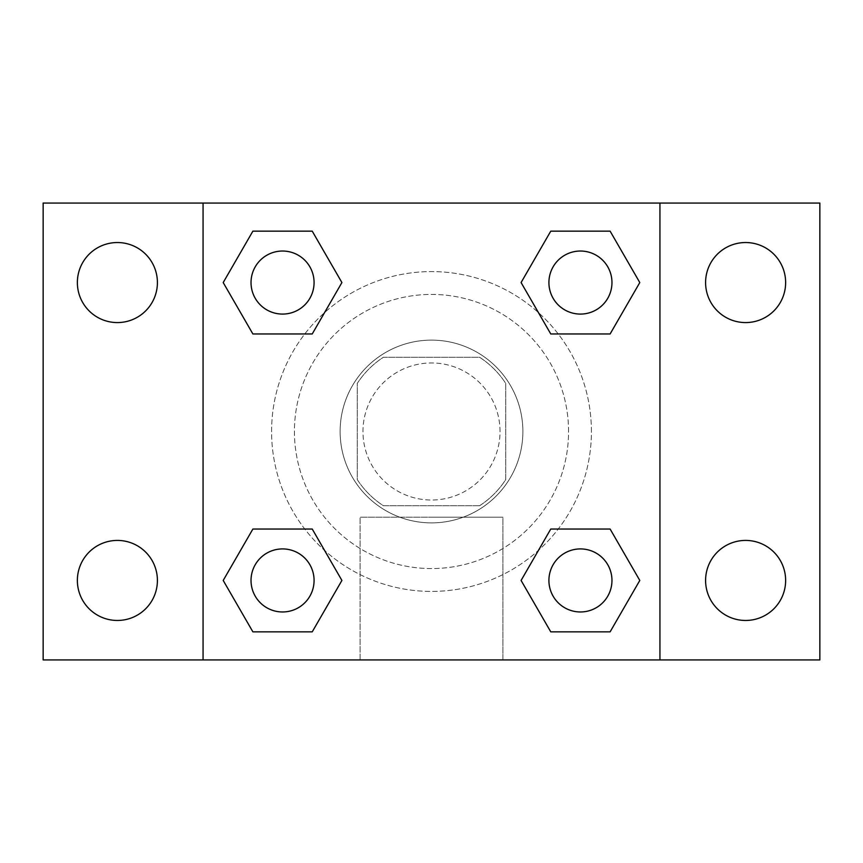 <?xml version="1.0" encoding="UTF-8"?>
<svg xmlns="http://www.w3.org/2000/svg" width="863" height="863" viewBox="0 0 863 863"><rect width="100%" height="100%" fill="white"/><g stroke="black" fill="none" stroke-linecap="round" stroke-linejoin="round"><path stroke-width="0.65" stroke-dasharray="4.32 3.24" d="M500.033 431.5A68.533 68.533 0 0 0 397.239 372.147A68.533 68.533 0 0 0 397.239 490.853A68.533 68.533 0 0 0 500.033 431.5A68.533 68.533 0 0 0 397.239 372.147A68.533 68.533 0 0 0 397.239 490.853A68.533 68.533 0 0 0 500.033 431.5M479.58 505.74L383.42 505.74A88.458 88.458 0 0 1 357.26 479.58L357.26 383.42A88.458 88.458 0 0 1 383.42 357.26L479.58 357.26A88.458 88.458 0 0 1 505.74 383.42L505.74 479.58A88.458 88.458 0 0 1 479.58 505.74L383.42 505.74A88.458 88.458 0 0 1 357.26 479.58L357.26 383.42A88.458 88.458 0 0 1 383.42 357.26L479.58 357.26A88.458 88.458 0 0 1 505.74 383.42L505.74 479.58A88.458 88.458 0 0 1 479.58 505.74M431.5 340.119A91.381 91.381 0 0 1 510.637 477.185A91.381 91.381 0 0 1 352.363 477.185A91.381 91.381 0 0 1 431.5 340.119A91.381 91.381 0 0 0 340.119 431.5A91.381 91.381 0 0 0 431.5 522.881A91.381 91.381 0 0 0 522.881 431.5A91.381 91.381 0 0 0 431.5 340.119M568.566 431.5A137.066 137.066 0 0 0 362.967 312.794A137.066 137.066 0 0 0 362.967 550.206A137.066 137.066 0 0 0 568.566 431.5A137.066 137.066 0 0 0 362.967 312.794A137.066 137.066 0 0 0 362.967 550.206A137.066 137.066 0 0 0 568.566 431.5M117.39 620.465A40.022 40.022 0 0 0 152.05 560.432A40.022 40.022 0 0 0 82.729 560.432A40.022 40.022 0 0 0 117.39 620.465M745.61 620.465A40.022 40.022 0 0 0 780.271 560.432A40.022 40.022 0 0 0 710.95 560.432A40.022 40.022 0 0 0 745.61 620.465M745.61 322.579A40.022 40.022 0 0 0 780.271 262.546A40.022 40.022 0 0 0 710.95 262.546A40.022 40.022 0 0 0 745.61 322.579M117.39 322.579A40.022 40.022 0 0 0 152.05 262.546A40.022 40.022 0 0 0 82.729 262.546A40.022 40.022 0 0 0 117.39 322.579M43.15 203.064L819.85 203.064L819.85 659.936L43.15 659.936L43.15 203.064M659.936 659.936L203.064 659.936L203.064 203.064L659.936 203.064L659.936 659.936L203.064 659.936M431.5 659.936L502.892 659.936L431.5 659.936M431.5 517.207L502.892 517.207L431.5 517.207M411.511 203.064L451.489 203.075L411.511 203.064M819.85 431.5L819.85 411.511L819.828 431.5M43.15 431.5L43.15 411.511L43.172 431.5M282.557 611.964A31.521 31.521 0 0 0 314.078 580.443A31.521 31.521 0 0 0 282.557 548.922A31.521 31.521 0 0 0 251.036 580.443A31.521 31.521 0 0 0 282.557 611.964M580.443 314.078A31.521 31.521 0 0 0 611.964 282.557A31.521 31.521 0 0 0 580.443 251.036A31.521 31.521 0 0 0 548.922 282.557A31.521 31.521 0 0 0 580.443 314.078M314.078 282.557A31.521 31.521 0 0 0 266.796 255.254A31.521 31.521 0 0 0 266.796 309.86A31.521 31.521 0 0 0 314.078 282.557A31.521 31.521 0 0 0 266.796 255.254A31.521 31.521 0 0 0 266.796 309.86A31.521 31.521 0 0 0 314.078 282.557A31.521 31.521 0 0 0 266.796 255.254A31.521 31.521 0 0 0 266.796 309.86A31.521 31.521 0 0 0 314.078 282.557M580.443 611.964A31.521 31.521 0 0 0 611.964 580.443A31.521 31.521 0 0 0 580.443 548.922A31.521 31.521 0 0 0 548.922 580.443A31.521 31.521 0 0 0 580.443 611.964M591.414 431.5A159.914 159.914 0 0 0 351.543 293.01A159.914 159.914 0 0 0 351.543 569.99A159.914 159.914 0 0 0 591.414 431.5A159.914 159.914 0 0 0 351.543 293.01A159.914 159.914 0 0 0 351.543 569.99A159.914 159.914 0 0 0 591.414 431.5M548.922 580.443A31.521 31.521 0 0 1 596.204 553.14A31.521 31.521 0 0 1 596.204 607.746A31.521 31.521 0 0 1 548.922 580.443M611.964 282.557A31.521 31.521 0 0 0 564.682 255.254A31.521 31.521 0 0 0 564.682 309.86A31.521 31.521 0 0 0 611.964 282.557A31.521 31.521 0 0 0 564.682 255.254A31.521 31.521 0 0 0 564.682 309.86A31.521 31.521 0 0 0 611.964 282.557M314.078 580.443A31.521 31.521 0 0 0 266.796 553.14A31.521 31.521 0 0 0 266.796 607.746A31.521 31.521 0 0 0 314.078 580.443A31.521 31.521 0 0 0 266.796 553.14A31.521 31.521 0 0 0 266.796 607.746A31.521 31.521 0 0 0 314.078 580.443M203.064 203.064L659.936 203.064M252.881 631.845L223.204 580.443L252.881 529.041L223.204 580.443L252.881 631.845M312.233 529.041L341.91 580.443L312.233 631.845L341.91 580.443L312.233 529.041M550.767 333.959L521.09 282.557L550.767 231.155L521.09 282.557L550.767 333.959M610.119 231.155L639.796 282.557L610.119 333.959L639.796 282.557L610.119 231.155M252.881 333.959L223.204 282.557L252.881 231.155L223.204 282.557L252.881 333.959M312.233 231.155L341.91 282.557L312.233 333.959L341.91 282.557L312.233 231.155M550.767 631.845L521.09 580.443L550.767 529.041L521.09 580.443L550.767 631.845M610.119 529.041L639.796 580.443L610.119 631.845L639.796 580.443L610.119 529.041M502.892 659.936L360.108 659.936L502.892 659.936L502.892 517.207L360.108 517.207L502.892 517.207L502.892 659.936M203.064 431.5L203.064 411.511L203.075 431.5M659.936 431.5L659.936 411.511L659.925 431.5M611.964 580.443A31.521 31.521 0 0 0 564.682 553.14A31.521 31.521 0 0 0 564.682 607.746A31.521 31.521 0 0 0 611.964 580.443M360.108 659.936L360.108 517.207L360.108 659.936"/><path stroke-width="1.29" d="M117.39 620.465A40.022 40.022 0 0 0 152.05 560.432A40.022 40.022 0 0 0 82.729 560.432A40.022 40.022 0 0 0 117.39 620.465M745.61 620.465A40.022 40.022 0 0 0 780.271 560.432A40.022 40.022 0 0 0 710.95 560.432A40.022 40.022 0 0 0 745.61 620.465M745.61 322.579A40.022 40.022 0 0 0 780.271 262.546A40.022 40.022 0 0 0 710.95 262.546A40.022 40.022 0 0 0 745.61 322.579M117.39 322.579A40.022 40.022 0 0 0 152.05 262.546A40.022 40.022 0 0 0 82.729 262.546A40.022 40.022 0 0 0 117.39 322.579M819.85 659.936L43.15 659.936L43.15 203.064L819.85 203.064L819.85 659.936M252.881 529.041L312.233 529.041L341.91 580.443L312.233 631.845L252.881 631.845L223.204 580.443L252.881 529.041L312.233 529.041L252.881 529.041M550.767 231.155L610.119 231.155L639.796 282.557L610.119 333.959L550.767 333.959L521.09 282.557L550.767 231.155L610.119 231.155L550.767 231.155M203.064 659.936L203.064 203.064M659.936 203.064L659.936 659.936M252.881 231.155L312.233 231.155L341.91 282.557L312.233 333.959L252.881 333.959L223.204 282.557L252.881 231.155L312.233 231.155L252.881 231.155M550.767 529.041L610.119 529.041L639.796 580.443L610.119 631.845L550.767 631.845L521.09 580.443L550.767 529.041L610.119 529.041L550.767 529.041M610.119 631.845L550.767 631.845L610.119 631.845M611.964 580.443A31.521 31.521 0 0 0 564.682 553.14A31.521 31.521 0 0 0 564.682 607.746A31.521 31.521 0 0 0 611.964 580.443M312.233 631.845L252.881 631.845L312.233 631.845M314.078 580.443A31.521 31.521 0 0 0 266.796 553.14A31.521 31.521 0 0 0 266.796 607.746A31.521 31.521 0 0 0 314.078 580.443M610.119 333.959L550.767 333.959L610.119 333.959M611.964 282.557A31.521 31.521 0 0 0 564.682 255.254A31.521 31.521 0 0 0 564.682 309.86A31.521 31.521 0 0 0 611.964 282.557M312.233 333.959L252.881 333.959L312.233 333.959M314.078 282.557A31.521 31.521 0 0 0 266.796 255.254A31.521 31.521 0 0 0 266.796 309.86A31.521 31.521 0 0 0 314.078 282.557"/></g></svg>
